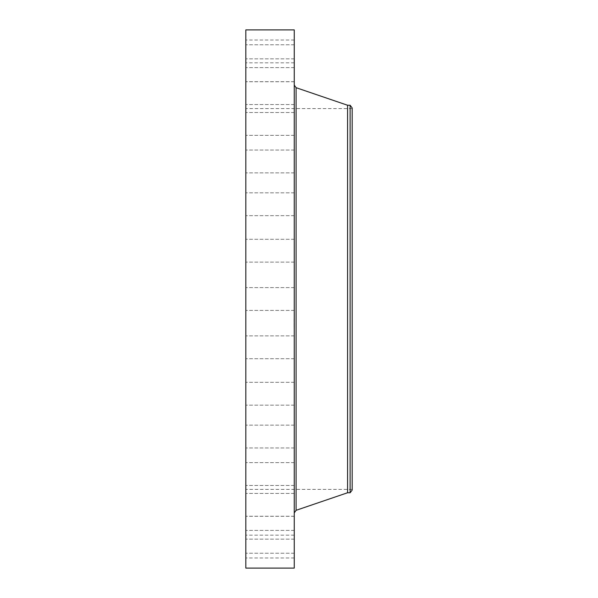 <?xml version="1.0" encoding="UTF-8"?>
<svg xmlns="http://www.w3.org/2000/svg" width="598" height="598" viewBox="0 0 598 598"><rect width="100%" height="100%" fill="white"/><g stroke="black" fill="none" stroke-linecap="round" stroke-linejoin="round"><path stroke-width="0.45" stroke-dasharray="2.99 2.24" d="M294.261 304.472L294.261 287.593L294.261 304.472M245.823 304.472L245.823 287.593L245.823 304.472M245.823 29.9L245.823 568.1M294.261 29.9L294.261 568.1M294.261 486.69L294.261 85.133L294.261 486.69M347.573 105.248L347.573 492.752M350.114 105.248L350.114 492.752M352.177 107.932L352.177 490.068M352.177 131.911L352.177 489.396L352.177 131.911M245.823 131.911L245.823 489.396L245.823 131.911M245.823 258.022L245.823 239.29L245.823 258.022M245.823 213.142L245.823 192.848L245.823 213.142M245.823 171.566L245.823 150.046L245.823 171.566M245.823 134.886L245.823 112.529L245.823 134.886M245.823 104.515L245.823 81.739L245.823 104.515M245.823 81.62L245.823 58.866L245.823 81.62M245.823 67.073L245.823 44.775L245.823 67.073M245.823 61.445L245.823 40.021L245.823 61.445M245.823 64.935L245.823 44.775L245.823 64.935M245.823 77.434L245.823 58.866L245.823 77.434M245.823 98.438L245.823 81.739L245.823 98.438M245.823 127.15L245.823 112.529L245.823 127.15M245.823 162.469L245.823 150.046L245.823 162.469M245.823 203.036L245.823 215.669L245.823 203.036M245.823 247.288L245.823 262.111L245.823 247.288M245.823 339.978L245.823 358.71L245.823 339.978M245.823 384.858L245.823 405.152L245.823 384.858M245.823 426.434L245.823 447.954L245.823 426.434M245.823 463.114L245.823 485.471L245.823 463.114M245.823 493.485L245.823 516.261L245.823 493.485M245.823 516.38L245.823 539.134L245.823 516.38M245.823 530.927L245.823 553.225L245.823 530.927M245.823 536.556L245.823 557.979L245.823 536.556M245.823 533.065L245.823 553.225L245.823 533.065M245.823 520.566L245.823 539.134L245.823 520.566M245.823 499.562L245.823 516.261L245.823 499.562M245.823 470.85L245.823 485.471L245.823 470.85M245.823 435.531L245.823 447.954L245.823 435.531M245.823 394.964L245.823 382.331L245.823 394.964M245.823 350.712L245.823 335.889L245.823 350.712M294.261 339.978L294.261 358.71L294.261 339.978M294.261 213.142L294.261 192.848L294.261 213.142M294.261 384.858L294.261 405.152L294.261 384.858M294.261 171.566L294.261 150.046L294.261 171.566M294.261 426.434L294.261 447.954L294.261 426.434M294.261 134.886L294.261 112.529L294.261 134.886M294.261 463.114L294.261 485.471L294.261 463.114M294.261 104.515L294.261 81.739L294.261 104.515M294.261 493.485L294.261 516.261L294.261 493.485M294.261 81.62L294.261 58.866L294.261 81.62M294.261 516.38L294.261 539.134L294.261 516.38M294.261 67.073L294.261 44.775L294.261 67.073M294.261 530.927L294.261 553.225L294.261 530.927M294.261 61.445L294.261 40.021L294.261 61.445M294.261 536.556L294.261 557.979L294.261 536.556M294.261 64.935L294.261 44.775L294.261 64.935M294.261 533.065L294.261 553.225L294.261 533.065M294.261 77.434L294.261 58.866L294.261 77.434M294.261 520.566L294.261 539.134L294.261 520.566M294.261 98.438L294.261 81.739L294.261 98.438M294.261 499.562L294.261 516.261L294.261 499.562M294.261 127.15L294.261 112.529L294.261 127.15M294.261 470.85L294.261 485.471L294.261 470.85M294.261 162.469L294.261 150.046L294.261 162.469M294.261 435.531L294.261 447.954L294.261 435.531M294.261 203.036L294.261 215.669L294.261 203.036M294.261 394.964L294.261 382.331L294.261 394.964M294.261 247.288L294.261 262.111L294.261 247.288M294.261 350.712L294.261 335.889L294.261 350.712M294.261 258.022L294.261 239.29L294.261 258.022M294.261 328.623L294.261 317.882L294.104 328.623M294.261 327.487L294.261 319.026L294.261 327.487M294.261 323.099L294.104 320.311L294.104 323.107M294.261 324.475L294.104 323.525L294.104 324.475M294.261 328.377L294.261 327.726L294.104 328.377M294.261 324.064L294.261 323.413L294.104 324.064M294.261 318.151L294.261 318.801L294.104 318.151M294.261 319.22L294.261 319.87L294.104 319.22M294.261 319.893L294.104 320.543L294.104 319.885M294.104 324.408L294.104 324.886L294.261 324.415M294.104 320.879L294.104 321.724L294.261 320.849M294.104 319.048L294.104 327.51L294.261 319.026M296.085 87.682L296.085 510.318M294.261 310.407L245.823 310.407L294.261 310.407M294.261 287.593L245.823 287.593L294.261 287.593M352.177 489.396L245.823 489.396M352.177 108.604L245.823 108.604M294.261 335.889L245.823 335.889L294.261 335.889M294.261 358.71L245.823 358.71L294.261 358.71M294.261 215.669L245.823 215.669L294.261 215.669M294.261 192.848L245.823 192.848L294.261 192.848M294.261 382.331L245.823 382.331L294.261 382.331M294.261 405.152L245.823 405.152L294.261 405.152M294.261 172.867L245.823 172.867L294.261 172.867M294.261 150.046L245.823 150.046L294.261 150.046M294.261 425.133L245.823 425.133L294.261 425.133M294.261 447.954L245.823 447.954L294.261 447.954M294.261 135.35L245.823 135.35L294.261 135.35M294.261 112.529L245.823 112.529L294.261 112.529M294.261 462.65L245.823 462.65L294.261 462.65M294.261 485.471L245.823 485.471L294.261 485.471M294.261 104.56L245.823 104.56L294.261 104.56M294.261 81.739L245.823 81.739L294.261 81.739M294.261 493.44L245.823 493.44L294.261 493.44M294.261 516.261L245.823 516.261L294.261 516.261M294.261 58.866L245.823 58.866L294.261 58.866M294.261 81.687L245.823 81.687L294.261 81.687M294.261 539.134L245.823 539.134L294.261 539.134M294.261 516.313L245.823 516.313L294.261 516.313M294.261 44.775L245.823 44.775L294.261 44.775M294.261 67.596L245.823 67.596L294.261 67.596M294.261 553.225L245.823 553.225L294.261 553.225M294.261 530.404L245.823 530.404L294.261 530.404M294.261 40.021L245.823 40.021M294.261 62.835L245.823 62.835M294.261 557.979L245.823 557.979M294.261 535.165L245.823 535.165M294.261 239.29L245.823 239.29L294.261 239.29M294.261 262.111L245.823 262.111L294.261 262.111"/><path stroke-width="0.9" d="M245.823 568.1L245.823 29.9L294.261 29.9L294.261 568.1L245.823 568.1M350.114 492.752L350.114 105.248L352.177 107.932L352.177 490.068L350.114 492.752L347.573 492.752L347.573 105.248L296.085 87.682L294.261 85.133M347.573 492.752L296.085 510.318L296.085 87.682M296.085 510.318L294.261 512.867M350.114 105.248L347.573 105.248"/></g></svg>
